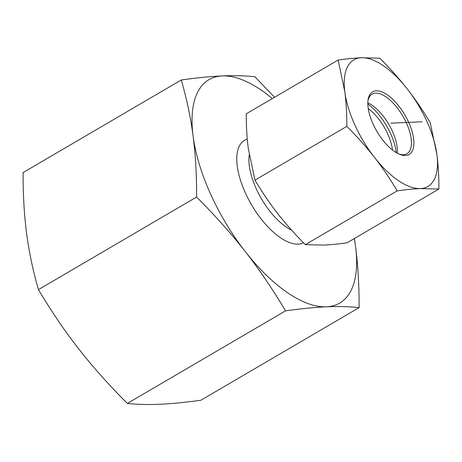 <?xml version="1.0" encoding="UTF-8"?>
<svg xmlns="http://www.w3.org/2000/svg" width="462" height="462" viewBox="0 0 462 462"><rect width="100%" height="100%" fill="white"/><g stroke="black" fill="none" stroke-linecap="round" stroke-linejoin="round"><path stroke-width="0.69" d="M181.289 79.966L23.1 172.557C23.042 194.935 24.22 215.252 26.629 233.506C29.008 251.784 32.941 270.489 38.438 289.61C51.421 311.417 64.859 331.196 78.754 348.949C92.614 366.724 108.813 384.886 127.35 403.442C137.612 404.498 148.498 404.764 159.996 404.25C171.46 403.759 185.1 402.414 200.924 400.219L359.107 307.623C348.839 306.572 337.959 306.3 326.461 306.814C314.997 307.305 301.351 308.651 285.533 310.851C272.551 289.045 259.113 269.265 245.218 251.513C231.358 233.737 215.159 215.575 196.621 197.02C196.679 174.648 195.507 154.331 193.093 136.071C190.719 117.793 186.781 99.093 181.289 79.966C197.107 77.772 210.747 76.426 222.21 75.93C233.708 75.416 244.594 75.687 254.857 76.738L274.543 97.257M38.438 289.61L196.621 197.02M127.35 403.442L285.533 310.851M272.332 98.55A129.429 57.952 59.7 0 0 222.21 75.93A129.429 57.952 59.7 0 0 193.093 136.071A129.429 57.952 59.7 0 0 245.218 251.513A129.429 57.952 59.7 0 0 326.461 306.814A129.429 57.952 59.7 0 0 355.578 246.673A129.429 57.952 59.7 0 0 354.29 238.565M354.412 238.496L355.578 246.673C357.986 264.934 359.165 285.25 359.107 307.623M392.521 150.04A34.517 15.454 59.7 0 0 377.928 118.053A34.517 15.454 59.7 0 0 368.243 108.558M367.821 103.973A40.558 18.157 -120.3 0 1 379.175 115.107A40.558 18.157 -120.3 0 1 396.315 152.651M367.902 101.166A34.517 15.454 -120.3 0 1 372.095 94.156A34.517 15.454 -120.3 0 1 397.297 107.906A34.517 15.454 -120.3 0 1 406.97 153.731A34.517 15.454 -120.3 0 1 398.804 153.956M399.018 106.324A36.238 16.228 59.7 0 0 368.006 100.196A36.238 16.228 59.7 0 0 399.699 154.343A36.238 16.228 59.7 0 0 413.912 142.619A36.238 16.228 59.7 0 0 399.018 106.324M367.816 102.807A34.517 15.454 -120.3 0 1 383.235 116.135A34.517 15.454 -120.3 0 1 397.332 153.228M420.403 188.583A73.343 32.842 59.7 0 0 436.902 154.504A73.343 32.842 59.7 0 0 407.363 89.085A73.343 32.842 59.7 0 0 361.324 57.75A73.343 32.842 59.7 0 0 344.825 91.828A73.343 32.842 59.7 0 0 374.364 157.242A73.343 32.842 59.7 0 0 420.403 188.583C413.582 188.894 405.85 189.657 397.21 190.87C390.165 178.979 382.553 167.77 374.364 157.242C366.129 146.743 356.947 136.452 346.823 126.369C346.887 114.166 346.217 102.651 344.825 91.828L338.132 60.037C346.777 58.824 354.51 58.062 361.324 57.75L379.828 58.206C389.951 68.295 399.128 78.586 407.363 89.085C415.552 99.613 423.169 110.822 430.209 122.707L436.902 154.504C438.294 165.327 438.958 176.842 438.9 189.039L420.403 188.583M338.132 60.037L246.275 113.802C246.217 126.005 246.881 137.514 248.273 148.342L254.966 180.134C262.012 192.025 269.623 203.234 277.812 213.756C286.047 224.261 295.23 234.552 305.353 244.635L323.85 245.097C330.671 244.785 338.398 244.023 347.043 242.81L438.9 189.039M305.353 244.635L397.21 190.87M254.966 180.134L346.823 126.369M390.864 123.163L422.129 121.795M291.591 230.151A50.479 22.603 -120.3 0 1 249.237 154.88M247.274 139.172A59.107 26.467 59.7 0 0 249.405 201.028A59.107 26.467 59.7 0 0 303.494 242.764"/></g></svg>
